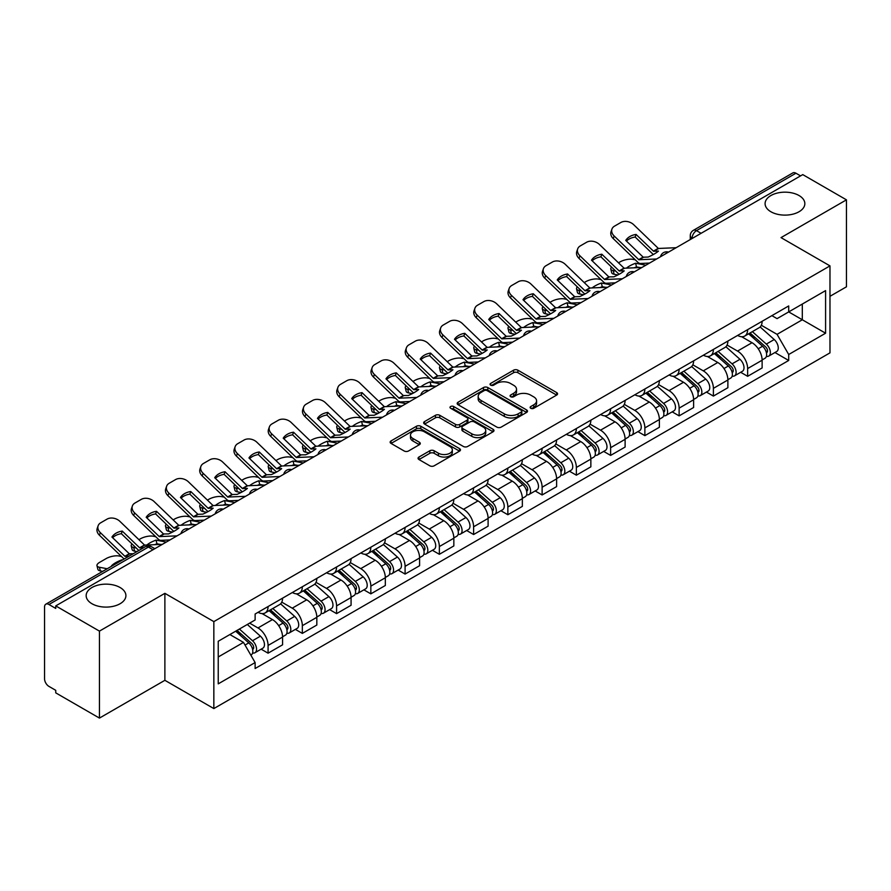 <?xml version="1.0" encoding="UTF-8"?>
<svg xmlns="http://www.w3.org/2000/svg" width="891" height="891" viewBox="0 0 891 891"><rect width="100%" height="100%" fill="white"/><g stroke="black" fill="none" stroke-linecap="round" stroke-linejoin="round"><path stroke-width="1.34" d="M530.758 408.29A2.138 1.236 0 0 0 533.776 408.29L556.675 395.069A3.052 1.76 0 0 0 557.566 393.822A3.052 1.76 0 0 0 556.675 392.586L517.883 370.188A3.052 1.76 0 0 0 513.572 370.188L490.674 383.408A2.138 1.236 0 0 0 490.05 384.277A2.138 1.236 0 0 0 490.674 385.146A2.138 1.236 0 0 0 493.692 385.146L496.655 383.431A9.756 5.636 0 0 1 510.443 383.431L513.673 385.302A9.756 5.636 0 0 1 516.535 389.289A9.756 5.636 0 0 1 513.673 393.265L510.71 394.98A2.138 1.236 0 0 0 510.086 395.849A2.138 1.236 0 0 0 510.71 396.718A2.138 1.236 0 0 0 513.728 396.718L516.691 395.014A9.756 5.636 0 0 1 530.49 395.014L533.72 396.874A9.756 5.636 0 0 1 536.582 400.861A9.756 5.636 0 0 1 533.72 404.837L530.758 406.552A2.138 1.236 0 0 0 530.134 407.421A2.138 1.236 0 0 0 530.758 408.29L530.758 406.552M120.085 587.514A19.869 11.472 0 0 0 98.422 585.019A19.869 11.472 0 0 0 86.16 595.622A19.869 11.472 0 0 0 91.973 603.742A19.869 11.472 0 0 0 113.636 606.225A19.869 11.472 0 0 0 125.909 595.622A19.869 11.472 0 0 0 120.085 587.514M799.027 195.53A19.869 11.472 0 0 0 777.364 193.046A19.869 11.472 0 0 0 765.091 203.649A19.869 11.472 0 0 0 770.915 211.757A19.869 11.472 0 0 0 792.578 214.241A19.869 11.472 0 0 0 804.84 203.649A19.869 11.472 0 0 0 799.027 195.53M418.948 457.038A3.052 1.76 0 0 0 418.057 458.286A3.052 1.76 0 0 0 418.948 459.533L429.841 465.815A3.052 1.76 0 0 0 434.151 465.815L459.578 451.124A3.052 1.76 0 0 0 460.469 449.888A3.052 1.76 0 0 0 459.578 448.641L420.786 426.243A3.052 1.76 0 0 0 416.476 426.243L391.038 440.922A3.052 1.76 0 0 0 390.147 442.17A3.052 1.76 0 0 0 391.038 443.417L404.191 451.002A3.052 1.76 0 0 0 408.501 451.002L419.383 444.72A3.052 1.76 0 0 0 420.274 443.473A3.052 1.76 0 0 0 419.383 442.237L412.867 438.472A8.153 4.711 0 0 1 410.473 435.142A8.153 4.711 0 0 1 415.507 430.787A8.153 4.711 0 0 1 424.394 431.812L449.933 446.558A8.153 4.711 0 0 1 452.327 449.888A8.153 4.711 0 0 1 447.293 454.232A8.153 4.711 0 0 1 438.405 453.218L434.151 450.757A3.052 1.76 0 0 0 429.841 450.757L418.948 457.038L418.948 459.533M213.84 621.617L164.88 593.339L99.447 631.118L55.743 605.891L802.758 174.614L846.45 199.84L781.017 237.619L829.978 265.886L213.84 621.617L213.84 708.579L829.978 352.858L829.978 265.886M496.866 427.112A3.052 1.76 0 0 0 501.176 427.112L526.614 412.433A3.052 1.76 0 0 0 527.505 411.185A3.052 1.76 0 0 0 526.614 409.938L487.811 387.54A3.052 1.76 0 0 0 483.501 387.54L458.074 402.231A3.052 1.76 0 0 0 457.172 403.467A3.052 1.76 0 0 0 458.074 404.714L496.866 427.112M451.492 408.757A2.138 1.236 0 0 1 453.653 409.058L453.653 406.519L493.091 429.295A3.052 1.76 0 0 1 493.982 430.531A3.052 1.76 0 0 1 493.091 431.779L467.664 446.458A3.052 1.76 0 0 1 463.353 446.458L424.55 424.06L424.55 421.577A3.052 1.76 0 0 0 423.659 422.824A3.052 1.76 0 0 0 424.55 424.06M424.55 421.577L435.443 415.295A3.052 1.76 0 0 1 439.753 415.295L455.479 424.372A3.052 1.76 0 0 0 459.789 424.372L467.018 420.207A3.052 1.76 0 0 0 467.909 418.959A3.052 1.76 0 0 0 467.018 417.723L450.634 408.256A2.138 1.236 0 0 1 450.011 407.387A2.138 1.236 0 0 1 451.325 406.251A2.138 1.236 0 0 1 453.653 406.519M99.447 631.118L99.447 718.09L55.743 692.864L55.743 690.325L48.938 686.393A6.215 3.586 -120 0 1 44.55 678.786L44.55 607.038A6.215 3.586 -120 0 1 45.831 604.187L145.3 546.762A6.215 3.586 60 0 1 148.407 547.074L48.938 604.499A6.215 3.586 -120 0 0 45.831 604.187M829.978 296.313L846.45 286.813L846.45 199.84M99.447 718.09L164.88 680.312L213.84 708.579M55.743 605.891L55.743 608.43L48.938 604.499M701.094 233.308L696.484 230.646A6.215 3.586 60 0 0 693.376 230.335L792.845 172.91A6.215 3.586 60 0 1 795.941 173.222L696.484 230.646A6.215 3.586 120 0 0 692.084 238.253L692.084 238.51M800.563 175.883L795.941 173.222M747.638 329.659A14.289 8.242 60 0 1 744.687 336.074L759.177 327.699A14.289 8.242 -120 0 0 762.128 321.295M727.067 345.04L737.536 351.076A14.289 8.242 60 0 1 747.638 368.573L762.128 360.209A14.289 8.242 -120 0 0 752.026 342.712L741.657 336.731M762.128 360.209L762.128 367.938L747.638 376.314L740.688 372.293M744.687 336.074A14.289 8.242 60 0 1 737.648 335.428M747.638 368.573L747.638 376.314M713.39 349.439A14.289 8.242 60 0 1 710.428 355.843L724.918 347.479A14.289 8.242 -120 0 0 727.88 341.064M706.44 392.073L713.39 396.083L727.88 387.719L727.88 379.989A14.289 8.242 -120 0 0 717.778 362.492L707.409 356.5M710.428 355.843A14.289 8.242 60 0 1 703.4 355.197M692.819 364.82L703.289 370.856A14.289 8.242 60 0 1 713.39 388.353L713.39 396.083M679.131 369.208A14.289 8.242 60 0 1 676.169 375.623L690.67 367.259A14.289 8.242 -120 0 0 693.621 360.844M672.182 411.854L679.131 415.863L693.621 407.499L693.621 399.758A14.289 8.242 -120 0 0 683.52 382.272L673.15 376.28M676.169 375.623A14.289 8.242 60 0 1 669.141 374.977M658.56 384.589L669.03 390.637A14.289 8.242 60 0 1 679.131 408.134L679.131 415.863M644.872 388.988A14.289 8.242 60 0 1 641.921 395.404L656.411 387.028A14.289 8.242 -120 0 0 659.373 380.624M637.934 431.623L644.872 435.643L659.373 427.268L659.373 419.538A14.289 8.242 -120 0 0 649.272 402.041L638.892 396.061M641.921 395.404A14.289 8.242 60 0 1 634.882 394.758M624.313 404.369L634.782 410.406A14.289 8.242 60 0 1 644.872 427.903L644.872 435.643M610.625 408.769A14.289 8.242 60 0 1 607.662 415.173L622.152 406.808A14.289 8.242 -120 0 0 625.114 400.393M603.675 451.403L610.625 455.412L625.114 447.048L625.114 439.319A14.289 8.242 -120 0 0 615.013 421.822L604.644 415.83M607.662 415.173A14.289 8.242 60 0 1 600.634 414.527M590.054 424.149L600.523 430.186A14.289 8.242 60 0 1 610.625 447.683L610.625 455.412M576.366 428.538A14.289 8.242 60 0 1 573.414 434.953L587.904 426.589A14.289 8.242 -120 0 0 590.856 420.173M569.416 471.183L576.366 475.193L590.856 466.828L590.856 459.088A14.289 8.242 -120 0 0 580.765 441.602L570.385 435.61M573.414 434.953A14.289 8.242 60 0 1 566.375 434.307M555.806 443.918L566.264 449.966A14.289 8.242 60 0 1 576.366 467.463L576.366 475.193M542.118 448.318A14.289 8.242 60 0 1 539.155 454.733L553.645 446.358A14.289 8.242 -120 0 0 556.608 439.954M535.168 490.952L542.118 494.973L556.608 486.597L556.608 478.868A14.289 8.242 -120 0 0 546.506 461.371L536.137 455.39M539.155 454.733A14.289 8.242 60 0 1 532.127 454.087M521.547 463.699L532.016 469.735A14.289 8.242 60 0 1 542.118 487.232L542.118 494.973M507.859 468.098A14.289 8.242 60 0 1 504.896 474.502L519.397 466.138A14.289 8.242 -120 0 0 522.349 459.723M500.909 510.732L507.859 514.742L522.349 506.378L522.349 498.648A14.289 8.242 -120 0 0 512.247 481.151L501.878 475.159M504.896 474.502A14.289 8.242 60 0 1 497.869 473.856M487.288 483.479L497.757 489.515A14.289 8.242 60 0 1 507.859 507.012L507.859 514.742M473.6 487.867A14.289 8.242 60 0 1 470.648 494.282L485.138 485.918A14.289 8.242 -120 0 0 488.101 479.503M466.661 530.513L473.611 534.522L488.101 526.158L488.101 518.417A14.289 8.242 -120 0 0 477.999 500.931L467.619 494.939M470.648 494.282A14.289 8.242 60 0 1 463.621 493.636M453.04 503.248L463.509 509.296A14.289 8.242 60 0 1 473.611 526.793L473.611 534.522M439.352 507.647A14.289 8.242 60 0 1 436.39 514.062L450.891 505.687A14.289 8.242 -120 0 0 453.842 499.283M432.402 550.282L439.352 554.302L453.842 545.927L453.842 538.197A14.289 8.242 -120 0 0 443.74 520.7L433.371 514.72M436.39 514.062A14.289 8.242 60 0 1 429.362 513.416M418.781 523.028L429.25 529.065A14.289 8.242 60 0 1 439.352 546.562L439.352 554.302M405.093 527.427A14.289 8.242 60 0 1 402.142 533.832L416.632 525.467A14.289 8.242 -120 0 0 419.594 519.052M398.154 570.062L405.093 574.071L419.594 565.707L419.594 557.978A14.289 8.242 -120 0 0 409.492 540.481L399.112 534.489M402.142 533.832A14.289 8.242 60 0 1 395.103 533.186M384.533 542.808L394.991 548.845A14.289 8.242 60 0 1 405.093 566.342L405.093 574.071M370.845 547.197A14.289 8.242 60 0 1 367.883 553.612L382.373 545.247A14.289 8.242 -120 0 0 385.335 538.832M363.896 589.842L370.845 593.852L385.335 585.487L385.335 577.747A14.289 8.242 -120 0 0 375.234 560.261L364.865 554.269M367.883 553.612A14.289 8.242 60 0 1 360.855 552.966M350.274 562.577L360.744 568.625A14.289 8.242 60 0 1 370.845 586.122L370.845 593.852M336.586 566.977A14.289 8.242 60 0 1 333.635 573.392L348.125 565.017A14.289 8.242 -120 0 0 351.076 558.612M329.637 609.611L336.586 613.632L351.076 605.256L351.076 597.527A14.289 8.242 -120 0 0 340.986 580.03L330.606 574.049M333.635 573.392A14.289 8.242 60 0 1 326.596 572.746M316.027 582.358L326.485 588.394A14.289 8.242 60 0 1 336.586 605.891L336.586 613.632M302.339 586.757A14.289 8.242 60 0 1 299.376 593.161L313.866 584.797A14.289 8.242 -120 0 0 316.828 578.382M295.389 629.391L302.339 633.401L316.828 625.037L316.828 617.307A14.289 8.242 -120 0 0 306.727 599.81L296.358 593.818M299.376 593.161A14.289 8.242 60 0 1 292.348 592.515M281.768 602.138L292.237 608.174A14.289 8.242 60 0 1 302.339 625.671L302.339 633.401M268.08 606.526A14.289 8.242 60 0 1 265.117 612.941L279.618 604.577A14.289 8.242 -120 0 0 282.57 598.162M261.13 649.171L268.08 653.181L282.57 644.817L282.57 637.076A14.289 8.242 -120 0 0 272.468 619.59L262.099 613.598M265.117 612.941A14.289 8.242 60 0 1 258.089 612.295M249.636 623.132L257.978 627.955A14.289 8.242 60 0 1 268.08 645.452L268.08 653.181M771.907 315.648L777.063 318.633L825.589 290.611L802.312 304.054L802.312 319.769L777.063 334.348L761.326 325.26M218.239 656.979L243.488 642.4L255.127 662.559L218.239 683.865L218.239 641.264L255.127 619.969L255.127 614.01L788.702 305.947L788.702 311.906L825.589 333.212L788.702 354.507L777.063 334.348M825.589 290.611L825.589 333.212M255.127 662.559L255.127 668.517L788.702 360.465L788.702 354.507M164.88 593.339L164.88 680.312M243.488 642.4L229.878 634.548M774.947 352.524L788.702 360.465M531.615 408.59L533.72 407.376A9.756 5.636 0 0 0 536.582 403.389L536.582 400.861M516.535 389.289L516.535 391.817A9.756 5.636 0 0 1 513.673 395.804L511.568 397.018M556.63 395.092L517.883 372.716A3.052 1.76 0 0 0 513.572 372.716L491.52 385.447M526.57 412.455L487.811 390.08A3.052 1.76 0 0 0 483.501 390.08L458.108 404.737L458.074 402.231M521.224 412.054A2.138 1.236 0 0 0 521.848 411.185A2.138 1.236 0 0 0 521.224 410.317L487.165 390.648A2.138 1.236 0 0 0 484.147 390.648L481.029 392.463A9.756 5.636 0 0 0 478.166 396.439A9.756 5.636 0 0 0 481.029 400.427L504.306 413.858A9.756 5.636 0 0 0 518.094 413.858L521.224 412.054L521.224 414.593A2.138 1.236 0 0 0 521.848 413.725L521.848 411.185M478.166 396.439L478.166 398.979A9.756 5.636 0 0 0 481.029 402.955L481.029 400.427M521.224 414.593L518.094 416.398A9.756 5.636 0 0 1 504.306 416.398L481.029 402.955M424.595 424.083L435.443 417.823L435.443 415.295M467.909 418.959L467.909 421.499A3.052 1.76 0 0 1 467.018 422.746L459.789 426.912A3.052 1.76 0 0 1 455.479 426.912L439.753 417.823A3.052 1.76 0 0 0 435.443 417.823M453.653 409.058L493.057 431.801M471.807 433.806A8.153 4.711 0 0 0 480.695 434.819A8.153 4.711 0 0 0 485.729 430.476A8.153 4.711 0 0 0 483.345 427.145L474.346 421.944A3.052 1.76 0 0 0 470.036 421.944L462.808 426.121A3.052 1.76 0 0 0 461.917 427.357A3.052 1.76 0 0 0 462.808 428.604L471.807 433.806L471.807 436.334A8.153 4.711 0 0 0 480.695 437.358A8.153 4.711 0 0 0 485.729 433.004L485.729 430.476M461.917 427.357L461.917 429.896A3.052 1.76 0 0 0 462.808 431.144L462.808 428.604M471.807 436.334L462.808 431.144M452.327 449.888L452.327 452.416A8.153 4.711 0 0 1 447.293 456.771A8.153 4.711 0 0 1 438.405 455.746L434.151 453.296A3.052 1.76 0 0 0 429.841 453.296L418.993 459.556M410.473 435.142L410.473 437.67A8.153 4.711 0 0 0 412.867 441L412.867 438.472M419.338 444.743L412.867 441M459.533 451.158L420.786 428.783A3.052 1.76 0 0 0 416.476 428.783L391.082 443.44M640.039 267.567L636.519 266.899L635.606 263.246L645.841 265.206M618.465 262.8L619.958 261.943A9.311 3.397 -13.9 0 1 632.788 259.337L635.272 259.804M611.594 267.111A9.311 3.397 -13.9 0 0 610.792 269.06A9.311 3.397 -13.9 0 0 613.242 270.619L614.155 274.261A9.311 3.397 166.1 0 1 611.694 272.702L610.792 269.06M615.726 271.087L613.242 270.619M635.606 263.246A19.257 7.017 -13.9 0 0 626.351 268.202M617.819 274.963L614.155 274.261M636.519 266.899A19.257 7.017 -13.9 0 0 634.114 267.846M748.629 333.791L762.585 346.243A7.763 4.477 60 0 1 765.024 358.249L762.128 359.919M748.997 334.114L755.568 337.912M750.044 332.978L765.569 346.833A3.731 2.15 60 0 1 766.739 352.602A3.731 2.15 60 0 1 766.405 352.736M752.36 331.63L766.316 344.093A7.763 4.477 60 0 1 768.755 356.088A7.763 4.477 60 0 1 766.416 356.344M760.146 326.964L774.223 339.527A7.763 4.477 60 0 1 776.662 351.533L768.755 356.088M636.074 234.433A19.257 14.067 -160.8 0 0 625.749 240.392L643.235 257.209L648.147 257.054A19.257 4.5 -20.2 0 0 654.206 254.024A19.257 4.5 -20.2 0 0 658.471 251.095L653.548 251.251L636.074 234.433L635.172 237.039L652.502 253.746A4.655 2.684 -120 0 0 653.426 254.47M656.611 258.991L638.836 259.738L614.155 235.981L613.242 238.588A9.311 6.805 -160.8 0 1 611.037 231.727L611.939 229.121A9.311 6.805 19.2 0 0 614.155 235.981M649.55 263.068L640.406 263.48A4.655 2.684 60 0 1 638.836 263.034A4.655 2.684 60 0 1 637.789 262.244L613.242 238.588M676.146 247.709L658.382 248.455L633.69 224.699A9.311 6.805 19.2 0 0 620.86 222.483L614.489 226.158A9.311 6.805 19.2 0 0 611.939 229.121M626.44 241.06A19.257 14.067 -160.8 0 1 635.172 237.039M605.791 287.348L602.26 286.668L601.358 283.026L611.594 284.975M584.206 282.581L585.699 281.712A9.311 3.397 -13.9 0 1 598.54 279.106L601.013 279.585M577.346 286.88A9.311 3.397 -13.9 0 0 576.544 288.829A9.311 3.397 -13.9 0 0 578.994 290.388L579.896 294.041A9.311 3.397 166.1 0 1 577.446 292.482L576.544 288.829M581.478 290.867L578.994 290.388M601.358 283.026A19.257 7.017 -13.9 0 0 592.092 287.982M583.56 294.743L579.896 294.041M602.26 286.668A19.257 7.017 -13.9 0 0 599.855 287.626M714.382 353.571L728.337 366.023A7.763 4.477 60 0 1 730.776 378.029L727.88 379.7M714.749 353.894L721.32 357.692M715.785 352.758L731.311 366.613A3.731 2.15 60 0 1 732.491 372.371A3.731 2.15 60 0 1 732.146 372.505M718.113 351.41L732.068 363.862A7.763 4.477 60 0 1 734.507 375.868A7.763 4.477 60 0 1 732.157 376.125M725.887 346.733L739.976 359.307A7.763 4.477 60 0 1 742.403 371.302L734.507 375.868M571.532 307.128L568.001 306.448L567.099 302.795L577.335 304.755M549.947 302.361L551.451 301.492A9.311 3.397 -13.9 0 1 564.281 298.886L566.765 299.365M543.087 306.66A9.311 3.397 -13.9 0 0 542.285 308.609A9.311 3.397 -13.9 0 0 544.735 310.168L545.648 313.821A9.311 3.397 166.1 0 1 543.187 312.262L542.285 308.609M547.219 310.647L544.735 310.168M567.099 302.795A19.257 7.017 -13.9 0 0 557.844 307.751M549.313 314.523L545.648 313.821M568.001 306.448A19.257 7.017 -13.9 0 0 565.596 307.395M680.123 373.34L694.078 385.792A7.763 4.477 60 0 1 696.517 397.798L693.621 399.469M680.49 373.674L687.061 377.461M681.526 372.527L697.063 386.393A3.731 2.15 60 0 1 698.232 392.151A3.731 2.15 60 0 1 697.887 392.285M683.854 371.191L697.809 383.642A7.763 4.477 60 0 1 700.248 395.649A7.763 4.477 60 0 1 697.909 395.894M691.639 366.513L705.717 379.076A7.763 4.477 60 0 1 708.156 391.082L700.248 395.649M601.826 254.213A19.257 14.067 -160.8 0 0 591.501 260.172L608.831 276.878L613.899 276.823A19.257 4.5 -20.2 0 0 619.947 273.804A19.257 4.5 -20.2 0 0 624.212 270.864L619.156 270.92L601.826 254.213L600.913 256.82L618.254 273.526A4.655 2.684 -120 0 0 619.167 274.25M622.352 278.772L604.588 279.518L579.896 255.762L578.994 258.368A9.311 6.805 -160.8 0 1 576.778 251.507L577.691 248.901A9.311 6.805 19.2 0 0 579.896 255.762M615.302 282.837L606.147 283.26A4.655 2.684 60 0 1 604.588 282.815A4.655 2.684 60 0 1 603.541 282.013L578.994 258.368M641.899 267.489L624.123 268.236L599.443 244.479A9.311 6.805 19.2 0 0 586.601 242.263L580.241 245.938A9.311 6.805 19.2 0 0 577.691 248.901M592.181 260.829A19.257 14.067 -160.8 0 1 600.913 256.82M567.567 273.994A19.257 14.067 -160.8 0 0 557.243 279.952L574.717 296.759L579.64 296.603A19.257 4.5 -20.2 0 0 585.699 293.585A19.257 4.5 -20.2 0 0 589.965 290.644L585.042 290.8L567.567 273.994L566.665 276.6L583.995 293.295A4.655 2.684 -120 0 0 584.919 294.019M588.093 298.541L570.329 299.298L545.648 275.542L544.735 278.137A9.311 6.805 -160.8 0 1 542.53 271.276L543.432 268.67A9.311 6.805 19.2 0 0 545.648 275.542M581.043 302.617L571.899 303.04A4.655 2.684 60 0 1 570.329 302.595A4.655 2.684 60 0 1 569.282 301.793L544.735 278.137M607.64 287.258L589.875 288.016L565.184 264.259A9.311 6.805 19.2 0 0 552.353 262.043L545.983 265.718A9.311 6.805 19.2 0 0 543.432 268.67M557.933 280.609A19.257 14.067 -160.8 0 1 566.665 276.6M537.284 326.897L533.754 326.229L532.851 322.575L543.087 324.536M515.7 322.13L517.192 321.272A9.311 3.397 -13.9 0 1 530.022 318.666L532.506 319.134M508.828 326.44A9.311 3.397 -13.9 0 0 508.026 328.389A9.311 3.397 -13.9 0 0 510.487 329.948L511.389 333.59A9.311 3.397 166.1 0 1 508.939 332.031L508.026 328.389M512.96 330.416L510.487 329.948M532.851 322.575A19.257 7.017 -13.9 0 0 523.585 327.532M515.054 334.292L511.389 333.59M533.754 326.229A19.257 7.017 -13.9 0 0 531.348 327.175M645.864 393.12L659.83 405.572A7.763 4.477 60 0 1 662.258 417.578L659.362 419.249M646.242 393.443L652.802 397.241M647.278 392.307L662.804 406.162A3.731 2.15 60 0 1 663.973 411.932A3.731 2.15 60 0 1 663.639 412.065M649.606 390.96L663.561 403.423A7.763 4.477 60 0 1 666 415.418A7.763 4.477 60 0 1 663.65 415.674M657.38 386.293L671.469 398.856A7.763 4.477 60 0 1 673.897 410.862L666 415.418M503.025 346.677L499.495 345.998L498.592 342.356L508.828 344.305M481.441 341.91L482.933 341.041A9.311 3.397 -13.9 0 1 495.775 338.435L498.258 338.914M474.58 346.209A9.311 3.397 -13.9 0 0 473.778 348.158A9.311 3.397 -13.9 0 0 476.228 349.718L477.13 353.371A9.311 3.397 166.1 0 1 474.68 351.811L473.778 348.158M478.712 350.196L476.228 349.718M498.592 342.356A19.257 7.017 -13.9 0 0 489.337 347.312M480.806 354.072L477.13 353.371M499.495 345.998A19.257 7.017 -13.9 0 0 497.089 346.955M611.616 412.901L625.571 425.352A7.763 4.477 60 0 1 628.01 437.358L625.114 439.029M611.983 413.224L618.554 417.021M613.019 412.088L628.556 425.943A3.731 2.15 60 0 1 629.725 431.701A3.731 2.15 60 0 1 629.38 431.834M615.347 410.74L629.302 423.192A7.763 4.477 60 0 1 631.741 435.198A7.763 4.477 60 0 1 629.391 435.454M623.132 406.062L637.21 418.636A7.763 4.477 60 0 1 639.649 430.631L631.741 435.198M468.777 366.457L465.247 365.778L464.334 362.125L474.58 364.085M447.193 361.69L448.685 360.822A9.311 3.397 -13.9 0 1 461.516 358.215L463.999 358.694M440.321 365.989A9.311 3.397 -13.9 0 0 439.519 367.938A9.311 3.397 -13.9 0 0 441.981 369.498L442.883 373.151A9.311 3.397 166.1 0 1 440.432 371.592L439.519 367.938M444.453 369.977L441.981 369.498M464.334 362.125A19.257 7.017 -13.9 0 0 455.078 367.081M446.547 373.852L442.883 373.151M465.247 365.778A19.257 7.017 -13.9 0 0 462.841 366.724M577.357 432.67L591.312 445.121A7.763 4.477 60 0 1 593.751 457.128L590.856 458.798M577.724 433.004L584.296 436.79M578.771 431.857L594.297 445.723A3.731 2.15 60 0 1 595.466 451.481A3.731 2.15 60 0 1 595.132 451.614M581.088 430.52L595.054 442.972A7.763 4.477 60 0 1 597.482 454.978A7.763 4.477 60 0 1 595.143 455.223M588.873 425.842L602.951 438.405A7.763 4.477 60 0 1 605.39 450.412L597.482 454.978M533.308 293.763A19.257 14.067 -160.8 0 0 522.995 299.721L540.469 316.539L545.381 316.383A19.257 4.5 -20.2 0 0 551.44 313.354A19.257 4.5 -20.2 0 0 555.706 310.424L550.783 310.58L533.308 293.763L532.406 296.369L549.747 313.075A4.655 2.684 -120 0 0 550.66 313.799M553.846 318.321L536.081 319.067L511.389 295.311L510.487 297.917A9.311 6.805 -160.8 0 1 508.271 291.056L509.173 288.45A9.311 6.805 19.2 0 0 511.389 295.311M546.796 322.397L537.641 322.809A4.655 2.684 60 0 1 536.081 322.364A4.655 2.684 60 0 1 535.034 321.573L510.487 297.917M573.392 307.039L555.616 307.785L530.936 284.029A9.311 6.805 19.2 0 0 518.094 281.812L511.735 285.488A9.311 6.805 19.2 0 0 509.173 288.45M523.674 300.39A19.257 14.067 -160.8 0 1 532.406 296.369M499.06 313.543A19.257 14.067 -160.8 0 0 488.736 319.501L506.211 336.308L511.133 336.152A19.257 4.5 -20.2 0 0 517.181 333.134A19.257 4.5 -20.2 0 0 521.447 330.193L516.39 330.249L499.06 313.543L498.158 316.149L515.488 332.855A4.655 2.684 -120 0 0 516.401 333.579M519.587 338.101L501.822 338.847L477.13 315.091L476.228 317.697A9.311 6.805 -160.8 0 1 474.023 310.836L474.925 308.23A9.311 6.805 19.2 0 0 477.13 315.091M512.537 342.166L503.382 342.59A4.655 2.684 60 0 1 501.822 342.144A4.655 2.684 60 0 1 500.775 341.342L476.228 317.697M539.133 326.819L521.369 327.565L496.677 303.809A9.311 6.805 19.2 0 0 483.846 301.592L477.476 305.268A9.311 6.805 19.2 0 0 474.925 308.23M489.426 320.159A19.257 14.067 -160.8 0 1 498.158 316.149M464.801 333.323A19.257 14.067 -160.8 0 0 454.488 339.282L471.818 355.988L476.874 355.932A19.257 4.5 -20.2 0 0 482.933 352.914A19.257 4.5 -20.2 0 0 487.199 349.974L482.276 350.13L464.801 333.323L463.899 335.929L481.24 352.624A4.655 2.684 -120 0 0 482.154 353.348M485.339 357.87L467.563 358.627L442.883 334.871L441.981 337.466A9.311 6.805 -160.8 0 1 439.764 330.606L440.666 327.999A9.311 6.805 19.2 0 0 442.883 334.871M478.289 361.946L469.134 362.37A4.655 2.684 60 0 1 467.563 361.924A4.655 2.684 60 0 1 466.528 361.122L441.981 337.466M504.874 346.588L487.11 347.345L462.429 323.589A9.311 6.805 19.2 0 0 449.587 321.373L443.217 325.048A9.311 6.805 19.2 0 0 440.666 327.999M455.167 339.939A19.257 14.067 -160.8 0 1 463.899 335.929M434.518 386.226L430.988 385.558L430.086 381.905L440.321 383.865M412.934 381.459L414.426 380.602A9.311 3.397 -13.9 0 1 427.268 377.996L429.74 378.463M406.073 385.77A9.311 3.397 -13.9 0 0 405.271 387.719A9.311 3.397 -13.9 0 0 407.722 389.278L408.624 392.92A9.311 3.397 166.1 0 1 406.173 391.361L405.271 387.719M410.205 389.746L407.722 389.278M430.086 381.905A19.257 7.017 -13.9 0 0 420.83 386.861M412.299 393.622L408.624 392.92M430.988 385.558A19.257 7.017 -13.9 0 0 428.582 386.505M543.109 452.45L557.064 464.902A7.763 4.477 60 0 1 559.503 476.908L556.608 478.578M543.477 452.773L550.048 456.571M544.512 451.637L560.049 465.492A3.731 2.15 60 0 1 561.219 471.261A3.731 2.15 60 0 1 560.873 471.395M546.84 450.289L560.795 462.752A7.763 4.477 60 0 1 563.235 474.747A7.763 4.477 60 0 1 560.885 475.003M554.625 445.623L568.703 458.186A7.763 4.477 60 0 1 571.142 470.192L563.235 474.747M430.553 353.092A19.257 14.067 -160.8 0 0 420.229 359.051L437.704 375.868L442.627 375.712A19.257 4.5 -20.2 0 0 448.674 372.683A19.257 4.5 -20.2 0 0 452.94 369.754L448.028 369.91L430.553 353.092L429.64 355.698L446.981 372.405A4.655 2.684 -120 0 0 447.895 373.129M451.08 377.65L433.316 378.397L408.624 354.64L407.722 357.246A9.311 6.805 -160.8 0 1 405.505 350.386L406.419 347.78A9.311 6.805 19.2 0 0 408.624 354.64M444.03 381.727L434.875 382.139A4.655 2.684 60 0 1 433.316 381.693A4.655 2.684 60 0 1 432.269 380.903L407.722 357.246M470.626 366.368L452.851 367.114L428.17 343.358A9.311 6.805 19.2 0 0 415.34 341.142L408.969 344.817A9.311 6.805 19.2 0 0 406.419 347.78M420.908 359.719A19.257 14.067 -160.8 0 1 429.64 355.698M400.259 406.006L396.74 405.327L395.827 401.685L406.062 403.634M378.686 401.24L380.179 400.371A9.311 3.397 -13.9 0 1 393.009 397.765L395.493 398.244M371.814 405.539A9.311 3.397 -13.9 0 0 371.012 407.488A9.311 3.397 -13.9 0 0 373.463 409.047L374.376 412.7A9.311 3.397 166.1 0 1 371.915 411.141L371.012 407.488M375.946 409.526L373.463 409.047M395.827 401.685A19.257 7.017 -13.9 0 0 386.571 406.641M378.04 413.402L374.376 412.7M396.74 405.327A19.257 7.017 -13.9 0 0 394.334 406.285M508.85 472.23L522.805 484.682A7.763 4.477 60 0 1 525.245 496.688L522.349 498.359M509.218 472.553L515.789 476.351M510.253 471.417L525.79 485.272A3.731 2.15 60 0 1 526.96 491.03A3.731 2.15 60 0 1 526.626 491.164M512.581 470.069L526.536 482.521A7.763 4.477 60 0 1 528.976 494.527A7.763 4.477 60 0 1 526.637 494.783M520.366 465.392L534.444 477.966A7.763 4.477 60 0 1 536.883 489.961L528.976 494.527M396.295 372.872A19.257 14.067 -160.8 0 0 385.97 378.831L403.311 395.537L408.368 395.481A19.257 4.5 -20.2 0 0 414.426 392.463A19.257 4.5 -20.2 0 0 418.692 389.523L413.769 389.679L396.295 372.872L395.392 375.479L412.722 392.185A4.655 2.684 -120 0 0 413.647 392.909M416.832 397.431L399.057 398.177L374.376 374.42L373.463 377.027A9.311 6.805 -160.8 0 1 371.257 370.166L372.16 367.56A9.311 6.805 19.2 0 0 374.376 374.42M409.771 401.496L400.627 401.919A4.655 2.684 60 0 1 399.057 401.473A4.655 2.684 60 0 1 398.01 400.672L373.463 377.027M436.367 386.148L418.603 386.894L393.911 363.138A9.311 6.805 19.2 0 0 381.081 360.922L374.71 364.597A9.311 6.805 19.2 0 0 372.16 367.56M386.661 379.488A19.257 14.067 -160.8 0 1 395.392 375.479M366.012 425.787L362.481 425.107L361.579 421.454L371.814 423.414M344.427 421.02L345.92 420.151A9.311 3.397 -13.9 0 1 358.761 417.545L361.234 418.024M337.566 425.319A9.311 3.397 -13.9 0 0 336.753 427.268A9.311 3.397 -13.9 0 0 339.215 428.827L340.117 432.48A9.311 3.397 166.1 0 1 337.667 430.921L336.753 427.268M341.699 429.306L339.215 428.827M361.579 421.454A19.257 7.017 -13.9 0 0 352.313 426.41M343.781 433.182L340.117 432.48M362.481 425.107A19.257 7.017 -13.9 0 0 360.075 426.054M474.591 491.999L488.558 504.451A7.763 4.477 60 0 1 490.997 516.457L488.09 518.128M474.97 492.333L481.541 496.12M476.006 491.186L491.531 505.052A3.731 2.15 60 0 1 492.701 510.81A3.731 2.15 60 0 1 492.367 510.944M478.333 489.85L492.289 502.301A7.763 4.477 60 0 1 494.728 514.307A7.763 4.477 60 0 1 492.378 514.553M486.107 485.172L500.196 497.735A7.763 4.477 60 0 1 502.624 509.741L494.728 514.307M362.036 392.653A19.257 14.067 -160.8 0 0 351.722 398.611L369.052 415.317L374.12 415.262A19.257 4.5 -20.2 0 0 380.167 412.243A19.257 4.5 -20.2 0 0 384.433 409.303L379.377 409.359L362.036 392.653L361.133 395.259L378.475 411.954A4.655 2.684 -120 0 0 379.388 412.678M382.573 417.2L364.809 417.957L340.117 394.201L339.215 396.796A9.311 6.805 -160.8 0 1 336.998 389.935L337.912 387.329A9.311 6.805 19.2 0 0 340.117 394.201M375.523 421.276L366.368 421.699A4.655 2.684 60 0 1 364.809 421.254A4.655 2.684 60 0 1 363.762 420.452L339.215 396.796M402.119 405.917L384.344 406.675L359.663 382.918A9.311 6.805 19.2 0 0 346.822 380.702L340.462 384.377A9.311 6.805 19.2 0 0 337.912 387.329M352.402 399.268A19.257 14.067 -160.8 0 1 361.133 395.259M331.753 445.556L328.222 444.887L327.32 441.234L337.555 443.195M310.168 440.789L311.672 439.931A9.311 3.397 -13.9 0 1 324.502 437.325L326.986 437.793M303.308 445.099A9.311 3.397 -13.9 0 0 302.506 447.048A9.311 3.397 -13.9 0 0 304.956 448.607L305.869 452.249A9.311 3.397 166.1 0 1 303.408 450.69L302.506 447.048M307.44 449.075L304.956 448.607M327.32 441.234A19.257 7.017 -13.9 0 0 318.065 446.191M309.533 452.951L305.869 452.249M328.222 444.887A19.257 7.017 -13.9 0 0 325.816 445.834M440.343 511.779L454.299 524.231A7.763 4.477 60 0 1 456.738 536.237L453.842 537.908M440.711 512.102L447.282 515.9M441.747 510.966L457.283 524.821A3.731 2.15 60 0 1 458.453 530.591A3.731 2.15 60 0 1 458.108 530.724M444.074 509.619L458.03 522.081A7.763 4.477 60 0 1 460.469 534.077A7.763 4.477 60 0 1 458.13 534.333M451.86 504.952L465.937 517.515A7.763 4.477 60 0 1 468.376 529.521L460.469 534.077M327.788 412.422A19.257 14.067 -160.8 0 0 317.463 418.38L334.938 435.198L339.861 435.042A19.257 4.5 -20.2 0 0 345.92 432.012A19.257 4.5 -20.2 0 0 350.185 429.083L345.262 429.239L327.788 412.422L326.886 415.028L344.216 431.734A4.655 2.684 -120 0 0 345.14 432.458M348.314 436.98L330.55 437.726L305.869 413.97L304.956 416.576A9.311 6.805 -160.8 0 1 302.751 409.715L303.653 407.109A9.311 6.805 19.2 0 0 305.869 413.97M341.264 441.056L332.12 441.468A4.655 2.684 60 0 1 330.55 441.023A4.655 2.684 60 0 1 329.503 440.232L304.956 416.576M367.86 425.698L350.096 426.444L325.404 402.687A9.311 6.805 19.2 0 0 312.574 400.471L306.203 404.146A9.311 6.805 19.2 0 0 303.653 407.109M318.154 419.048A19.257 14.067 -160.8 0 1 326.886 415.028M297.505 465.336L293.974 464.656L293.061 461.015L303.308 462.964M275.92 460.569L277.413 459.7A9.311 3.397 -13.9 0 1 290.243 457.094L292.727 457.573M269.049 464.868A9.311 3.397 -13.9 0 0 268.247 466.817A9.311 3.397 -13.9 0 0 270.708 468.376L271.61 472.03A9.311 3.397 166.1 0 1 269.16 470.47L268.247 466.817M273.181 468.855L270.708 468.376M293.061 461.015A19.257 7.017 -13.9 0 0 283.806 465.971M275.274 472.731L271.61 472.03M293.974 464.656A19.257 7.017 -13.9 0 0 291.569 465.614M406.084 531.559L420.051 544.011A7.763 4.477 60 0 1 422.479 556.017L419.583 557.688M406.463 531.882L413.023 535.68M407.499 530.746L423.025 544.601A3.731 2.15 60 0 1 424.194 550.36A3.731 2.15 60 0 1 423.86 550.493M409.815 529.399L423.782 541.851A7.763 4.477 60 0 1 426.221 553.857A7.763 4.477 60 0 1 423.871 554.113M417.601 524.721L431.678 537.295A7.763 4.477 60 0 1 434.117 549.29L426.221 553.857M293.529 432.202A19.257 14.067 -160.8 0 0 283.215 438.16L300.545 454.867L305.602 454.811A19.257 4.5 -20.2 0 0 311.661 451.793A19.257 4.5 -20.2 0 0 315.926 448.852L311.004 449.008L293.529 432.202L292.627 434.808L309.968 451.514A4.655 2.684 -120 0 0 310.881 452.238M314.066 456.76L296.302 457.506L271.61 433.75L270.708 436.356A9.311 6.805 -160.8 0 1 268.492 429.495L269.394 426.889A9.311 6.805 19.2 0 0 271.61 433.75M307.016 460.825L297.861 461.248A4.655 2.684 60 0 1 296.302 460.803A4.655 2.684 60 0 1 295.255 460.001L270.708 436.356M333.613 445.478L315.837 446.224L291.157 422.468A9.311 6.805 19.2 0 0 278.315 420.251L271.955 423.927A9.311 6.805 19.2 0 0 269.394 426.889M283.895 438.817A19.257 14.067 -160.8 0 1 292.627 434.808M263.246 485.116L259.715 484.437L258.813 480.784L269.049 482.744M241.661 480.349L243.154 479.481A9.311 3.397 -13.9 0 1 255.995 476.874L258.468 477.353M234.801 484.648A9.311 3.397 -13.9 0 0 233.999 486.597A9.311 3.397 -13.9 0 0 236.449 488.157L237.351 491.81A9.311 3.397 166.1 0 1 234.901 490.25L233.999 486.597M238.933 488.636L236.449 488.157M258.813 480.784A19.257 7.017 -13.9 0 0 249.558 485.74M241.027 492.511L237.351 491.81M259.715 484.437A19.257 7.017 -13.9 0 0 257.31 485.383M371.837 551.329L385.792 563.78A7.763 4.477 60 0 1 388.231 575.786L385.335 577.457M372.204 551.663L378.775 555.449M373.24 550.515L388.777 564.382A3.731 2.15 60 0 1 389.946 570.14A3.731 2.15 60 0 1 389.601 570.273M375.568 549.179L389.523 561.631A7.763 4.477 60 0 1 391.962 573.637A7.763 4.477 60 0 1 389.612 573.882M383.353 544.501L397.431 557.064A7.763 4.477 60 0 1 399.87 569.071L391.962 573.637M259.281 451.982A19.257 14.067 -160.8 0 0 248.957 457.941L266.431 474.747L271.354 474.591A19.257 4.5 -20.2 0 0 277.402 471.573A19.257 4.5 -20.2 0 0 281.667 468.633L276.611 468.688L259.281 451.982L258.368 454.588L275.709 471.283A4.655 2.684 -120 0 0 276.622 472.007M279.807 476.529L262.043 477.286L237.351 453.53L236.449 456.125A9.311 6.805 -160.8 0 1 234.244 449.264L235.146 446.658A9.311 6.805 19.2 0 0 237.351 453.53M272.757 480.605L263.602 481.029A4.655 2.684 60 0 1 262.043 480.583A4.655 2.684 60 0 1 260.996 479.781L236.449 456.125M299.354 465.247L281.589 466.004L256.898 442.248A9.311 6.805 19.2 0 0 244.067 440.031L237.697 443.707A9.311 6.805 19.2 0 0 235.146 446.658M249.647 458.598A19.257 14.067 -160.8 0 1 258.368 454.588M228.998 504.885L225.468 504.217L224.554 500.564L234.79 502.524M207.414 500.118L208.906 499.261A9.311 3.397 -13.9 0 1 221.736 496.655L224.22 497.122M200.542 504.429A9.311 3.397 -13.9 0 0 199.74 506.378A9.311 3.397 -13.9 0 0 202.201 507.937L203.103 511.579A9.311 3.397 166.1 0 1 200.642 510.02L199.74 506.378M204.674 508.405L202.201 507.937M224.554 500.564A19.257 7.017 -13.9 0 0 215.299 505.52M206.768 512.28L203.103 511.579M225.468 504.217A19.257 7.017 -13.9 0 0 223.062 505.164M337.578 571.109L351.533 583.56A7.763 4.477 60 0 1 353.972 595.567L351.076 597.237M337.945 571.432L344.516 575.23M338.992 570.296L354.518 584.151A3.731 2.15 60 0 1 355.687 589.92A3.731 2.15 60 0 1 355.353 590.054M341.309 568.948L355.275 581.411A7.763 4.477 60 0 1 357.703 593.406A7.763 4.477 60 0 1 355.364 593.662M349.094 564.281L363.172 576.845A7.763 4.477 60 0 1 365.611 588.851L357.703 593.406M225.022 471.751A19.257 14.067 -160.8 0 0 214.709 477.71L232.183 494.527L237.095 494.371A19.257 4.5 -20.2 0 0 243.154 491.342A19.257 4.5 -20.2 0 0 247.42 488.413L242.497 488.569L225.022 471.751L224.12 474.357L241.45 491.064A4.655 2.684 -120 0 0 242.374 491.787M245.56 496.309L227.784 497.055L203.103 473.299L202.201 475.905A9.311 6.805 -160.8 0 1 199.985 469.045L200.887 466.439A9.311 6.805 19.2 0 0 203.103 473.299M238.51 500.386L229.355 500.798A4.655 2.684 60 0 1 227.784 500.352A4.655 2.684 60 0 1 226.748 499.561L202.201 475.905M265.095 485.027L247.33 485.773L222.65 462.017A9.311 6.805 19.2 0 0 209.808 459.801L203.438 463.476A9.311 6.805 19.2 0 0 200.887 466.439M215.388 478.378A19.257 14.067 -160.8 0 1 224.12 474.357M194.739 524.665L191.209 523.986L190.306 520.344L200.542 522.293M173.155 519.899L174.647 519.03A9.311 3.397 -13.9 0 1 187.489 516.424L189.961 516.903M166.294 524.198A9.311 3.397 -13.9 0 0 165.492 526.147A9.311 3.397 -13.9 0 0 167.942 527.706L168.844 531.359A9.311 3.397 166.1 0 1 166.394 529.8L165.492 526.147M170.426 528.185L167.942 527.706M190.306 520.344A19.257 7.017 -13.9 0 0 181.051 525.3M172.52 532.061L168.844 531.359M191.209 523.986A19.257 7.017 -13.9 0 0 188.803 524.944M303.33 590.889L317.285 603.341A7.763 4.477 60 0 1 319.724 615.347L316.828 617.018M303.697 591.212L310.268 595.01M304.733 590.076L320.27 603.931A3.731 2.15 60 0 1 321.439 609.689A3.731 2.15 60 0 1 321.094 609.823M307.061 588.728L321.016 601.18A7.763 4.477 60 0 1 323.455 613.186A7.763 4.477 60 0 1 321.105 613.442M314.846 584.05L328.924 596.625A7.763 4.477 60 0 1 331.363 608.62L323.455 613.186M190.774 491.531A19.257 14.067 -160.8 0 0 180.45 497.49L197.925 514.296L202.847 514.14A19.257 4.5 -20.2 0 0 208.895 511.122A19.257 4.5 -20.2 0 0 213.161 508.182L208.104 508.238L190.774 491.531L189.861 494.137L207.202 510.844A4.655 2.684 -120 0 0 208.115 511.568M211.301 516.089L193.536 516.836L168.844 493.079L167.942 495.686A9.311 6.805 -160.8 0 1 165.726 488.825L166.639 486.219A9.311 6.805 19.2 0 0 168.844 493.079M204.251 520.155L195.096 520.578A4.655 2.684 60 0 1 193.536 520.132A4.655 2.684 60 0 1 192.489 519.33L167.942 495.686M230.847 504.807L213.072 505.553L188.391 481.797A9.311 6.805 19.2 0 0 175.56 479.581L169.19 483.256A9.311 6.805 19.2 0 0 166.639 486.219M181.129 498.147A19.257 14.067 -160.8 0 1 189.861 494.137M160.48 544.446L156.95 543.766L156.048 540.113L166.283 542.073M138.907 539.679L140.399 538.81A9.311 3.397 -13.9 0 1 153.23 536.204L155.713 536.683M132.035 543.978A9.311 3.397 -13.9 0 0 131.233 545.927A9.311 3.397 -13.9 0 0 133.683 547.486L134.597 551.139A9.311 3.397 166.1 0 1 132.135 549.58L131.233 545.927M136.167 547.965L133.683 547.486M156.048 540.113A19.257 7.017 -13.9 0 0 146.792 545.069M136.958 551.585L134.597 551.139M156.95 543.766A19.257 7.017 -13.9 0 0 154.555 544.713M269.071 610.658L283.026 623.11A7.763 4.477 60 0 1 285.465 635.116L282.57 636.787M269.438 610.992L276.01 614.779M270.474 609.845L286.011 623.711A3.731 2.15 60 0 1 287.18 629.469A3.731 2.15 60 0 1 286.846 629.603M272.802 608.508L286.757 620.96A7.763 4.477 60 0 1 289.196 632.966A7.763 4.477 60 0 1 286.857 633.211M280.587 603.831L294.665 616.394A7.763 4.477 60 0 1 297.104 628.4L289.196 632.966M156.515 511.311A19.257 14.067 -160.8 0 0 146.191 517.27L163.532 533.976L168.588 533.921A19.257 4.5 -20.2 0 0 174.647 530.902A19.257 4.5 -20.2 0 0 178.913 527.962L173.99 528.118L156.515 511.311L155.613 513.918L172.943 530.613A4.655 2.684 -120 0 0 173.868 531.337M177.053 535.859L159.277 536.616L134.597 512.86L133.683 515.455A9.311 6.805 -160.8 0 1 131.478 508.594L132.38 505.988A9.311 6.805 19.2 0 0 134.597 512.86M169.992 539.935L160.848 540.358A4.655 2.684 60 0 1 159.277 539.913A4.655 2.684 60 0 1 158.23 539.111L133.683 515.455M196.588 524.576L178.824 525.334L154.132 501.577A9.311 6.805 19.2 0 0 141.301 499.361L134.931 503.036A9.311 6.805 19.2 0 0 132.38 505.988M146.881 517.927A19.257 14.067 -160.8 0 1 155.613 513.918M121.8 559.893A19.257 7.017 -13.9 0 0 111.475 565.852L112.054 565.963M102.699 571.365L100.338 570.908A9.311 3.397 166.1 0 1 97.887 569.349L96.974 565.707A9.311 3.397 -13.9 0 1 99.77 562.266L106.14 558.59A9.311 3.397 -13.9 0 1 118.982 555.984L121.454 556.452M96.974 565.707A9.311 3.397 -13.9 0 0 99.436 567.266L100.338 570.908M107.221 568.748L99.436 567.266M235.669 631.196L248.778 642.89A7.763 4.477 60 0 1 251.217 654.896L250.828 655.119M235.803 631.118L241.762 634.559M237.073 630.383L251.752 643.48A3.731 2.15 60 0 1 252.921 649.249A3.731 2.15 60 0 1 252.587 649.383M239.401 629.046L252.509 640.74A7.763 4.477 60 0 1 254.949 652.735A7.763 4.477 60 0 1 252.599 652.992M247.308 624.48L260.417 636.174A7.763 4.477 60 0 1 262.845 648.18L254.949 652.735M128.816 556.285L124.885 556.285L100.338 532.629L99.436 535.235A9.311 6.805 -160.8 0 1 97.219 528.374L98.133 525.768A9.311 6.805 19.2 0 0 100.338 532.629M133.204 553.745L129.273 553.745L111.943 537.039A19.257 14.067 -160.8 0 1 122.256 531.081L121.354 533.687L138.695 550.393A4.655 2.684 -120 0 0 138.818 550.504M124.105 559.002A4.655 2.684 60 0 1 123.983 558.891L99.436 535.235M143.529 547.787L139.597 547.787L122.256 531.081M162.34 544.356L144.565 545.103L119.884 521.346A9.311 6.805 19.2 0 0 107.043 519.13L100.683 522.805A9.311 6.805 19.2 0 0 98.133 525.768M112.622 537.707A19.257 14.067 -160.8 0 1 121.354 533.687M692.307 238.376L692.084 238.253A6.215 3.586 0 0 1 690.269 235.714L690.269 239.556M302.339 625.671L316.828 617.307M336.586 605.891L351.076 597.527M370.845 586.122L385.335 577.747M405.093 566.342L419.594 557.978M439.352 546.562L453.842 538.197M473.611 526.793L488.101 518.417M507.859 507.012L522.349 498.648M542.118 487.232L556.608 478.868M576.366 467.463L590.856 459.088M610.625 447.683L625.114 439.319M644.872 427.903L659.373 419.538M679.131 408.134L693.621 399.758M713.39 388.353L727.88 379.989M268.08 645.452L282.57 637.076M257.978 627.955L272.468 619.59M292.237 608.174L306.727 599.81M326.485 588.394L340.986 580.03M360.744 568.625L375.234 560.261M394.991 548.845L409.492 540.481M429.25 529.065L443.74 520.7M463.509 509.296L477.999 500.931M497.757 489.515L512.247 481.151M532.016 469.735L546.506 461.371M566.264 449.966L580.765 441.602M600.523 430.186L615.013 421.822M634.782 410.406L649.272 402.041M669.03 390.637L683.52 382.272M703.289 370.856L717.778 362.492M737.536 351.076L752.026 342.712M667.983 252.42A6.215 3.586 120 0 0 665.243 254.002M633.735 272.201A6.215 3.586 120 0 0 630.995 273.782M599.476 291.97A6.215 3.586 120 0 0 596.736 293.562M565.228 311.75A6.215 3.586 120 0 0 562.477 313.331M530.969 331.53A6.215 3.586 120 0 0 528.229 333.111M496.71 351.299A6.215 3.586 120 0 0 493.97 352.892M462.462 371.079A6.215 3.586 120 0 0 459.723 372.661M428.203 390.859A6.215 3.586 120 0 0 425.464 392.441M393.956 410.628A6.215 3.586 120 0 0 391.216 412.221M359.697 430.409A6.215 3.586 120 0 0 356.957 431.99M325.449 450.189A6.215 3.586 120 0 0 322.698 451.77M291.19 469.958A6.215 3.586 120 0 0 288.45 471.551M256.931 489.738A6.215 3.586 120 0 0 254.191 491.32M222.683 509.518A6.215 3.586 120 0 0 219.943 511.1M188.424 529.287A6.215 3.586 120 0 0 185.684 530.88M153.018 549.736L148.407 547.074A6.215 3.586 120 0 1 151.515 546.762A6.215 6.215 0 0 0 145.3 546.762M533.72 407.376L533.72 404.837M510.71 396.718L510.71 394.98M513.673 395.804L513.673 393.265M490.674 385.146L490.674 383.408M513.572 372.716L513.572 370.188M517.883 372.716L517.883 370.188M556.675 395.069L556.675 392.586M483.501 390.08L483.501 387.54M487.811 390.08L487.811 387.54M526.614 412.433L526.614 409.938M504.306 416.398L504.306 413.858M518.094 416.398L518.094 413.858M439.753 417.823L439.753 415.295M455.479 426.912L455.479 424.372M459.789 426.912L459.789 424.372M467.018 422.746L467.018 420.207M493.091 431.779L493.091 429.295M429.841 453.296L429.841 450.757M434.151 453.296L434.151 450.757M438.405 455.746L438.405 453.218M419.383 444.72L419.383 442.237M391.038 443.417L391.038 440.922M416.476 428.783L416.476 426.243M420.786 428.783L420.786 426.243M459.578 451.124L459.578 448.641M762.585 346.243L758.241 348.76M767.507 350.887L766.115 351.7M774.223 339.527L766.316 344.093M643.436 257.265L639.047 259.804M658.594 248.522L653.76 251.307M643.09 257.098L638.702 259.637M658.237 248.355L653.415 251.139M728.337 366.023L723.982 368.529M733.26 370.667L731.856 371.48M739.976 359.307L732.068 363.862M694.078 385.792L689.723 388.309M699.001 390.447L697.608 391.249M705.717 379.076L697.809 383.642M609.188 277.045L604.789 279.574M624.335 268.291L619.501 271.087M608.831 276.878L604.443 279.406M623.99 268.124L619.156 270.92M574.929 296.814L570.541 299.354M590.076 288.071L585.253 290.856M574.584 296.658L570.195 299.187M589.731 287.904L584.908 290.7M659.83 405.572L655.475 408.089M664.753 410.216L663.35 411.029M671.469 398.856L663.561 403.423M625.571 425.352L621.216 427.858M630.494 429.997L629.091 430.81M637.21 418.636L629.302 423.192M591.312 445.121L586.969 447.638M596.246 449.777L594.843 450.579M602.951 438.405L595.054 442.972M540.681 316.595L536.282 319.134M555.828 307.852L550.994 310.636M540.325 316.428L535.937 318.967M555.483 307.685L550.649 310.469M506.422 336.375L502.034 338.903M521.569 327.621L516.747 330.416M506.077 336.208L501.678 338.736M521.224 327.454L516.39 330.249M472.163 356.144L467.775 358.683M487.321 347.401L482.488 350.185M471.818 355.988L467.43 358.516M486.976 347.234L482.142 350.029M557.064 464.902L552.71 467.419M561.987 469.546L560.584 470.359M568.703 458.186L560.795 462.752M437.915 375.924L433.527 378.463M453.062 367.181L448.229 369.965M437.57 375.757L433.171 378.296M452.717 367.014L447.883 369.798M522.805 484.682L518.462 487.188M527.728 489.326L526.336 490.139M534.444 477.966L526.536 482.521M403.656 395.704L399.268 398.232M418.815 386.95L413.981 389.746M403.311 395.537L398.923 398.065M418.458 386.783L413.636 389.579M488.558 504.451L484.203 506.968M493.48 509.106L492.077 509.908M500.196 497.735L492.289 502.301M369.409 415.473L365.009 418.013M384.556 406.73L379.722 409.515M369.052 415.317L364.664 417.846M384.21 406.563L379.377 409.359M454.299 524.231L449.944 526.748M459.221 528.875L457.829 529.688M465.937 517.515L458.03 522.081M335.15 435.254L330.761 437.793M350.297 426.511L345.474 429.295M334.804 435.086L330.416 437.626M349.951 426.344L345.118 429.128M420.051 544.011L415.696 546.517M424.974 548.656L423.57 549.469M431.678 537.295L423.782 541.851M300.902 455.034L296.503 457.562M316.049 446.28L311.215 449.075M300.545 454.867L296.157 457.395M315.704 446.113L310.87 448.908M385.792 563.78L381.437 566.297M390.715 568.436L389.311 569.238M397.431 557.064L389.523 561.631M266.643 474.803L262.255 477.342M281.79 466.06L276.967 468.844M266.298 474.647L261.898 477.175M281.445 465.893L276.611 468.688M351.533 583.56L347.189 586.078M356.456 588.205L355.064 589.018M363.172 576.845L355.275 581.411M232.384 494.583L227.996 497.122M247.542 485.84L242.708 488.624M232.039 494.416L227.651 496.955M247.197 485.673L242.363 488.457M317.285 603.341L312.93 605.847M322.208 607.985L320.805 608.798M328.924 596.625L321.016 601.18M198.136 514.363L193.748 516.891M213.283 505.609L208.449 508.405M197.791 514.196L193.392 516.724M212.938 505.442L208.104 508.238M283.026 623.11L278.683 625.627M287.949 627.765L286.557 628.567M294.665 616.394L286.757 620.96M163.877 534.132L159.489 536.672M179.035 525.389L174.202 528.174M163.532 533.976L159.144 536.505M178.679 525.222L173.856 528.018M248.778 642.89L245.025 645.062M253.701 647.534L252.298 648.347M260.417 636.174L252.509 640.74M129.629 553.912L125.23 556.452M144.776 545.169L139.943 547.954M129.273 553.745L124.885 556.285M144.431 545.002L139.597 547.787M668.517 252.12A6.215 6.215 0 0 0 660.543 256.719M634.258 271.889A6.215 6.215 0 0 0 626.295 276.488M600.011 291.669A6.215 6.215 0 0 0 592.036 296.269M565.752 311.449A6.215 6.215 0 0 0 557.777 316.049M531.493 331.218A6.215 6.215 0 0 0 523.529 335.818M497.245 350.998A6.215 6.215 0 0 0 489.27 355.598M462.986 370.779A6.215 6.215 0 0 0 455.023 375.378M428.738 390.548A6.215 6.215 0 0 0 420.764 395.147M394.479 410.328A6.215 6.215 0 0 0 386.516 414.928M360.22 430.108A6.215 6.215 0 0 0 352.257 434.708M325.972 449.877A6.215 6.215 0 0 0 317.998 454.477M291.713 469.657A6.215 6.215 0 0 0 283.75 474.257M257.466 489.437A6.215 6.215 0 0 0 249.491 494.037M223.207 509.207A6.215 6.215 0 0 0 215.243 513.806M188.959 528.987A6.215 6.215 0 0 0 180.984 533.586M154.845 548.678L151.515 546.762M693.376 230.335A6.215 6.215 0 0 0 690.269 235.714"/></g></svg>
